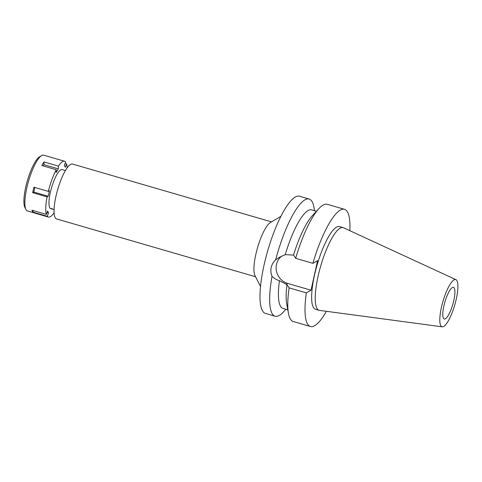 <?xml version="1.0" encoding="UTF-8"?>
<svg xmlns="http://www.w3.org/2000/svg" width="482" height="482" viewBox="0 0 482 482"><rect width="100%" height="100%" fill="white"/><g stroke="black" fill="none" stroke-linecap="round" stroke-linejoin="round"><path stroke-width="0.72" d="M443.693 326.459A24.576 6.152 -73.8 0 1 442.223 326.826A24.576 6.152 -73.8 0 1 442.012 304.901A24.576 6.152 -73.8 0 1 454.014 279.903A24.576 6.152 -73.8 0 1 455.93 279.662A24.576 6.152 -73.8 0 1 455.466 302.353A24.576 6.152 -73.8 0 1 443.693 326.459M442.223 326.826L319.47 310.378A43.049 10.779 -73.8 0 1 319.066 310.294A43.049 10.779 -73.8 0 1 319.295 271.185A43.049 10.779 -73.8 0 1 340.123 228.179A43.049 10.779 -73.8 0 1 343.094 227.612A43.049 10.779 -73.8 0 1 343.479 227.757L455.93 279.662M452.309 287.585A16.466 4.121 106.2 0 0 444.35 304.034A16.466 4.121 106.2 0 0 444.259 318.994A16.466 4.121 106.2 0 0 445.398 318.777A16.466 4.121 106.2 0 0 453.363 302.328A16.466 4.121 106.2 0 0 453.448 287.368A16.466 4.121 106.2 0 0 452.309 287.585M271.523 221.889L72.535 164.061A28.571 7.152 106.2 0 0 70.565 164.434A28.571 7.152 106.2 0 0 56.743 192.981A28.571 7.152 106.2 0 0 56.593 218.936L255.574 276.764M260.515 286.507L254.972 275.577A28.571 7.152 -73.8 0 1 257.581 247.591A28.571 7.152 -73.8 0 1 270.378 222.57A28.571 7.152 -73.8 0 1 270.45 222.527M311.017 290.206L317.566 260.666L312.902 263.329A61.015 15.279 -73.8 0 1 340.292 210.116A61.015 15.279 -73.8 0 1 344.51 209.315L327.284 204.308A61.015 15.279 106.2 0 0 323.067 205.109A61.015 15.279 106.2 0 0 318.909 208.61L312.336 215.713A51.333 12.851 -73.8 0 0 293.532 255.068L285.242 254.665L279.397 257.31L275.668 259.834A61.015 15.279 -73.8 0 1 304.937 199.837A61.015 15.279 -73.8 0 1 309.149 199.042L299.491 196.234A61.015 15.279 106.2 0 0 295.273 197.03A61.015 15.279 106.2 0 0 265.757 257.99A61.015 15.279 106.2 0 0 265.431 313.414L275.095 316.222A61.015 15.279 -73.8 0 1 272.023 276.294C273.897 278.301 276.379 279.771 279.464 280.711L286.983 284.609A51.333 12.851 -73.8 0 0 286.718 303.853L288.459 313.378A61.015 15.279 106.2 0 0 293.225 321.494L310.45 326.501A61.015 15.279 -73.8 0 1 306.353 292.869L311.017 290.206L287.694 283.428A15.593 14.617 60.3 0 1 276.475 264.449A15.593 14.617 60.3 0 1 281.789 256.075M285.916 309.281L283.47 311.926A61.015 15.279 -73.8 0 1 279.313 315.427A61.015 15.279 -73.8 0 1 275.095 316.222M275.668 259.834C273.36 261.955 271.872 264.498 271.197 267.462C270.553 270.426 270.83 273.366 272.023 276.294M309.149 199.042A61.015 15.279 -73.8 0 1 313.921 207.158L314.565 210.7M316.463 211.249L311.643 209.851A51.333 12.851 106.2 0 0 308.1 210.526A51.333 12.851 106.2 0 0 285.242 254.665M279.464 280.711A51.333 12.851 106.2 0 0 282.994 308.432L287.814 309.836M286.983 284.609L289.128 287.862A61.015 15.279 106.2 0 0 288.459 313.378M289.128 287.862L306.353 292.869M326.416 311.306A61.015 15.279 -73.8 0 1 314.668 325.699A61.015 15.279 -73.8 0 1 310.45 326.501M344.51 209.315A61.015 15.279 -73.8 0 1 349.842 230.697M343.094 227.612L339.497 226.57A43.049 10.779 106.2 0 0 336.52 227.13A43.049 10.779 106.2 0 0 315.698 270.143A43.049 10.779 106.2 0 0 315.469 309.245L319.066 310.294M293.532 255.068L295.677 258.322A61.015 15.279 106.2 0 1 318.909 208.61M312.902 263.329L295.677 258.322M54.092 212.791A29.053 7.272 -73.8 0 1 50.357 216.665A29.053 7.272 -73.8 0 1 48.351 217.045A29.053 7.272 -73.8 0 1 47.284 216.298L48.525 212.917L47.616 211.032L46.374 214.412A29.053 7.272 -73.8 0 1 47.097 196.891L48.23 196.246L49.447 190.739L48.321 191.384A29.053 7.272 -73.8 0 1 56.274 169.736L56.159 172.472L58.298 168.851L58.406 166.115A29.053 7.272 -73.8 0 1 62.564 161.621A29.053 7.272 -73.8 0 1 64.57 161.241A29.053 7.272 -73.8 0 1 65.636 161.988L64.395 165.368L65.305 167.254L66.546 163.874A29.053 7.272 -73.8 0 1 67.131 167.911M65.413 170.568L62.136 169.61A20.34 5.091 106.2 0 0 60.732 169.881A20.34 5.091 106.2 0 0 50.893 190.197A20.34 5.091 106.2 0 0 50.785 208.676A20.34 5.091 106.2 0 0 52.189 208.405M33.415 210.646L32.878 212.11L47.284 216.298M47.079 212.496L48.525 212.917M46.374 214.412L31.963 210.224A29.053 7.272 -73.8 0 0 32.878 212.11M48.23 196.246L33.824 192.059L32.692 192.704L47.097 196.891M32.692 192.704A29.053 7.272 -73.8 0 1 33.915 187.197L48.321 191.384M58.406 166.115L44.001 161.928A29.053 7.272 -73.8 0 0 41.868 165.549L56.274 169.736M64.57 161.241L43.681 155.174A29.053 7.272 106.2 0 0 41.669 155.553A29.053 7.272 106.2 0 0 41.597 155.596A29.053 7.272 106.2 0 0 28.583 181.045A29.053 7.272 106.2 0 0 25.932 209.501A29.053 7.272 106.2 0 0 27.462 210.971L48.351 217.045M66.546 163.874L65.1 163.452M39.687 156.734A27.311 6.838 106.2 0 0 39.614 156.77A27.311 6.838 106.2 0 0 27.384 180.696A27.311 6.838 106.2 0 0 24.889 207.441L25.932 209.501M44.001 161.928L43.886 164.663L58.298 168.851M43.886 164.663L43.151 165.922M33.824 192.059L34.843 187.468M287.694 283.428L286.085 284.35M54.062 209.628L50.785 208.676M270.378 222.57L280.916 216.316M39.614 156.77L41.597 155.596"/></g></svg>
